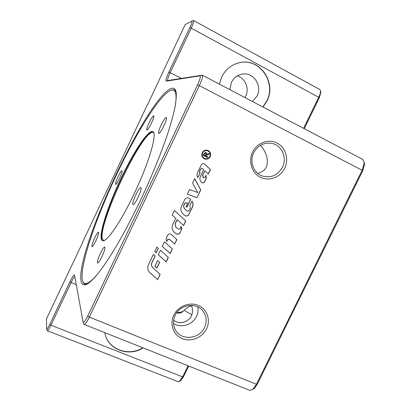 <?xml version="1.0" encoding="UTF-8"?>
<svg xmlns="http://www.w3.org/2000/svg" width="411" height="411" viewBox="0 0 411 411"><rect width="100%" height="100%" fill="white"/><g stroke="black" fill="none" stroke-linecap="round" stroke-linejoin="round"><path stroke-width="0.62" d="M244.92 97.551L245.675 96.169C249.6 88.529 245.31 78.059 237.265 75.901M252.488 101.522L257.081 95.922C262.454 85.822 253.638 72.223 242.685 74.037C237.625 74.828 233.874 77.602 231.424 82.364L229.872 89.649M204.478 327.562C207.062 321.762 206.641 316.362 203.219 311.374C196.812 301.951 180.028 304.227 175.153 315.329C172.861 320.405 172.954 325.276 175.43 329.941C181.056 340.914 199.35 339.306 204.478 327.562M173.519 323.452C180.958 328.497 192.672 324.839 196.52 316.362C197.968 313.31 198.426 310.171 197.886 306.95M173.796 315.18C178.055 306.19 189.641 301.628 198.354 305.43C207.134 309.103 210.915 320.066 206.558 328.846C202.335 337.678 191.007 342.281 182.253 338.643C173.437 335.129 169.404 324.12 173.796 315.18M282.47 167.236C287.423 157.773 281.746 145.032 271.645 143.341C263.78 142.314 257.8 145.458 253.695 152.769C249.2 161.554 253.613 173.175 262.398 176.031C271.039 178.282 277.728 175.348 282.47 167.236M260.446 145.345C265.485 151.084 267.751 156.966 267.232 162.987C266.78 168.51 263.585 171.947 257.651 173.298M252.585 152.065C256.983 142.792 268.537 138.594 277.081 143.069C285.696 147.41 289.21 159.191 284.731 168.233C280.379 177.336 269.077 181.595 260.492 177.29C251.835 173.118 248.059 161.276 252.585 152.065M81.121 281.227C74.812 251.409 149.953 91.576 172.415 88.175C174.367 87.975 175.61 89.351 176.149 92.311C176.509 96.128 176.036 101.553 174.737 108.586C172.939 116.513 170.298 125.787 166.82 136.411C160.912 153.473 153.457 171.942 144.466 191.814C135.25 211.619 126.007 229.513 116.745 245.495C110.831 255.329 105.375 263.682 100.376 270.546C95.722 276.469 91.745 280.718 88.442 283.297C84.378 285.958 81.938 285.265 81.121 281.227M171.325 90.148L172.933 89.732C174.326 89.608 175.363 90.292 176.047 91.787M262.855 106.968L266.739 101.029C276.557 82.76 259.809 58.105 239.942 62.595L239.849 62.611M219.356 84.132L221.632 77.073C225.654 69.161 231.819 64.322 240.132 62.559C260.019 58.064 276.778 82.745 266.955 101.029L263.004 107.045M121.995 170.745C123.182 171.274 116.709 185.191 115.645 184.395L115.578 184.349C114.505 183.594 120.885 169.949 121.949 170.719L121.995 170.745M96.446 234.609C97.422 232.97 98.095 232.158 98.47 232.184C99.513 232.102 96.636 240.045 94.078 244.268C93.117 245.86 92.46 246.651 92.095 246.626C91.047 246.687 93.908 238.817 96.446 234.609M98.707 257.327C101.178 251.208 103.161 247.756 104.661 246.975C105.221 247.288 104.877 249.189 103.629 252.673C101.147 258.838 99.154 262.316 97.648 263.107C97.078 262.783 97.428 260.857 98.707 257.327M132.959 204.452C131.366 203.214 139.165 186.517 140.85 187.56L140.947 187.616C142.709 188.515 134.782 205.603 133.092 204.544L132.959 204.452M161.842 129.794C160.264 132.399 159.206 133.632 158.651 133.488C158.209 131.654 159.704 127.569 163.146 121.23C164.744 118.563 165.828 117.299 166.398 117.448C166.825 119.303 165.309 123.418 161.842 129.794M153.031 119.483C150.447 125.72 148.386 129.265 146.85 130.123C146.516 129.845 146.768 128.566 147.606 126.285C150.174 120.099 152.229 116.575 153.765 115.712C154.094 115.984 153.848 117.243 153.031 119.483M134.346 193.391C149.265 162.186 157.629 132.753 152.82 131.633C148.397 129.157 133.154 152.486 120.567 179.366C106.608 208.644 97.006 239.813 102.719 240.707C106.773 242.326 121.111 221.503 134.346 193.391M96.616 275.298C89.213 283.559 84.625 285.63 82.847 281.52C78.054 270.402 94.931 220.275 116.364 175.086C135.733 133.822 159.576 95.008 170.647 90.384C175.425 88.37 177.033 93.143 175.476 104.697M209.816 156.421C210.715 153.776 209.939 151.88 207.488 150.729C205.377 150.236 203.764 150.955 202.649 152.897C201.76 155.445 202.479 157.321 204.796 158.523C206.969 159.124 208.639 158.425 209.816 156.421M207.38 150.698L207.355 150.693C205.248 150.195 203.635 150.919 202.52 152.856C201.637 155.399 202.351 157.274 204.673 158.476L204.781 158.512M207.617 150.287L207.483 150.246C210.216 151.525 211.079 153.632 210.083 156.57C208.814 158.754 206.995 159.545 204.621 158.944C202.053 157.608 201.262 155.528 202.243 152.697C203.481 150.544 205.274 149.743 207.617 150.287C210.35 151.561 211.213 153.673 210.211 156.617C208.906 158.846 207.046 159.627 204.627 158.949M158.271 248.321L156.118 252.811L154.747 251.583M158.369 248.414L156.206 252.935L154.731 251.609L156.894 247.083L158.369 248.414M209.24 153.58L208.922 154.248L206.111 155.214L205.788 155.897L207.683 156.827L207.411 157.398M205.86 152.291L206.558 154.166L209.399 153.56L209.05 154.295L206.24 155.26L205.916 155.939L207.817 156.868L207.534 157.459L203.255 155.358L204.2 153.39L205.947 152.317L206.692 154.207M205.659 152.928L204.555 153.56L203.887 154.962L205.428 155.697L206.029 154.438L205.834 152.995L204.683 153.601L204.01 155.004L205.428 155.697M192.6 183.101L194.727 178.651L200.748 189.867L196.977 197.722L187.313 194.141L189.512 189.543L197.717 192.6L192.6 183.101M194.686 178.739L200.625 189.795L196.977 197.722M196.854 197.645L187.324 194.115M176.776 239.485L174.618 243.98L169.717 239.521C168.751 238.894 167.94 239.068 167.272 240.05L166.635 241.385M174.721 244.093L169.815 239.628C168.854 239.002 168.037 239.176 167.369 240.158L166.727 241.509L166.008 239.233L167.616 235.262C168.618 233.787 169.841 233.525 171.284 234.476L176.884 239.582L174.618 243.98M188.932 214.48C187.822 216.15 186.44 216.479 184.78 215.467L182.72 213.561C180.748 211.501 180.321 209.112 181.441 206.399L184.688 199.618C185.854 197.799 187.365 197.372 189.224 198.328L190.612 199.587L186.913 207.303L186.039 206.492L187.56 203.317L186.877 202.685L184.858 203.229L183.696 205.654L184.174 208.346L186.918 210.894C187.858 211.439 188.639 211.244 189.26 210.304L190.303 208.125L189.882 205.495L191.999 201.087C193.216 203.039 193.35 205.094 192.405 207.252L188.819 214.393C187.755 216.022 186.399 216.371 184.75 215.446M191.968 201.149C193.103 203.07 193.211 205.079 192.286 207.165L188.819 214.393M186.805 202.638L184.75 203.147L183.589 205.572L184.066 208.259L186.877 210.864M189.132 198.266L190.612 199.587M190.499 199.51L186.805 207.206M172.25 248.912L170.103 253.392L162.304 246.359L164.462 241.858L172.358 249.009L170.2 253.51L162.294 246.379M150.113 272.914L148.787 271.327C147.57 269.174 147.482 266.929 148.52 264.597L153.375 254.445L155.147 256.032L152.049 262.495C151.325 264.145 151.407 265.717 152.301 267.212L160.167 274.42L157.685 279.593L150.113 272.914L148.782 271.322M160.054 274.322L157.685 279.593M157.593 279.454L150.03 272.781M155.045 255.94L151.967 262.367C151.238 264.016 151.32 265.583 152.214 267.083L152.27 267.165M168.238 257.281L166.09 261.745L158.286 254.753M168.346 257.378L166.188 261.869L158.271 254.779L160.434 250.268L168.346 257.378M202.592 168.654L202.269 168.438L200.758 169.019L199.659 171.325L199.952 173.493L197.773 177.593C196.859 176.108 196.761 174.547 197.475 172.913L201.287 164.955C201.986 163.773 202.967 163.378 204.241 163.768L210.478 169.584L208.29 174.151L204.827 170.817L202.787 175.076L203.537 177.809L205.089 177.254L206.055 175.24L206.26 178.374L204.591 181.862C203.943 182.916 203.065 183.219 201.955 182.772L201.431 182.361C199.844 180.66 199.51 178.698 200.424 176.483L203.671 169.702L202.592 168.654M202.191 168.407L200.635 168.967L199.535 171.269L199.952 173.493M206.014 175.322L206.132 178.312L204.462 181.796C203.851 182.813 203.003 183.131 201.914 182.751M204.827 170.817L202.659 175.019L203.085 177.506L203.491 177.783M204.149 163.732L210.478 169.584M210.35 169.532L208.182 174.048M199.828 173.437L197.809 177.65M159.504 262.413L156.863 267.921L154.911 266.184M157.552 260.672L159.607 262.511L156.951 268.049L154.89 266.22L157.552 260.672M177.213 219.633L175.194 223.846L175.703 226.903L177.773 228.809C178.734 229.441 179.545 229.271 180.208 228.29L181.051 226.533L181.837 228.65L180.188 232.708C179.021 234.424 177.603 234.727 175.923 233.623L173.714 231.588C171.947 229.564 171.598 227.273 172.666 224.719L175.749 218.282L172.23 215.03L174.408 210.478L185.793 221.031L183.619 225.552L177.105 219.541L175.091 223.748L175.595 226.805M174.408 210.483L185.793 221.031M185.68 220.933L183.512 225.449M181.046 226.548L181.415 229.811L180.08 232.605C178.913 234.316 177.495 234.624 175.821 233.52L173.719 231.588M183.342 311.024C181.754 312.119 179.607 312.601 176.894 312.463M193.16 305.512L191.464 305.758C188.777 306.498 186.43 308.009 184.421 310.29L183.347 311.019C181.395 313.043 179.175 313.624 176.689 312.75M173.678 320.061C179.309 325.461 189.728 321.9 191.896 314.528C192.882 311.43 192.738 308.507 191.464 305.758M87.163 284.083C85.252 284.612 83.906 283.991 83.12 282.213L82.883 281.602M83.829 324.068L84.25 324.464C85.354 324.212 87.045 321.762 89.321 317.112L199.407 85.462C202.037 79.719 202.998 76.287 202.299 75.177L167.719 80.535C167.308 79.76 168.145 77.109 170.221 72.577L191.3 27.927C193.221 23.746 194.007 21.305 193.668 20.591L193.437 20.571M143.12 347.896C129.229 357.036 108.679 349.961 105.129 334.39L104.743 332.622M142.838 347.783C129.028 356.691 108.797 349.735 105.129 334.395M47.244 330.588L47.435 330.778C48.097 330.578 49.279 328.728 50.969 325.219L71.082 282.604C72.752 279.131 74.001 277.117 74.833 276.562M188.053 365.78L182.648 376.887L179.499 381.3L177.968 381.629M304.243 128.689L319.347 97.659L320.837 92.326L320.698 91.663M252.693 389.402L254.291 388.421L257.291 384.203L362.8 170.611L364.567 164.287L364.274 162.535M180.095 380.987L180.753 380.637L183.455 376.851L188.716 366.047M147.595 104.697L185.104 24.686L191.798 21.12C192.415 21.249 191.793 23.355 189.928 27.45L168.88 72.048C166.306 77.7 165.407 80.731 166.188 81.142L199.833 75.845C200.881 76.184 200.142 79.153 197.614 84.743L87.738 316.038C85.365 320.827 83.808 322.866 83.079 322.147L74.54 275.036C73.882 274.543 72.331 276.803 69.891 281.823L49.803 324.387C48.133 327.829 47.08 329.396 46.643 329.093L46.433 318.9L82.806 242.151M319.825 89.516L320.539 90.903C320.611 92.465 320.03 94.535 318.802 97.114L303.601 128.355M362.79 159.427L364.28 162.735L362.219 170.108L256.443 384.27L252.95 389.186L249.924 390.404L249.379 390.188M147.431 104.615L82.642 242.079M152.974 131.726L152.913 131.705C148.171 130.164 133.241 153.164 120.896 179.515C108.417 205.762 99.2 233.818 101.836 239.695L102.611 240.682M103.932 240.569L102.622 239.402C96.302 227.165 142.751 128.664 153.19 132.501L153.74 132.804M191.896 314.528C188.284 312.838 185.787 311.425 184.421 310.29M181.426 78.393L168.88 72.048M76.307 284.761L69.891 281.823M49.803 324.387L50.969 325.219L182.648 376.887L183.455 376.851M257.291 384.203L256.443 384.27L89.321 317.112L87.738 316.038M362.8 170.611L197.614 84.743M201.96 75.105L199.833 75.845M167.873 80.561L166.188 81.142M319.347 97.659L189.928 27.45M82.847 281.52L83.12 282.213M46.643 329.093L47.28 330.675M83.079 322.147L83.88 324.197M191.798 21.12L193.458 20.565M193.668 20.591L319.974 89.598M202.299 75.177L363.021 159.545M84.25 324.464L249.924 390.404M47.435 330.778L178.225 381.732M254.291 388.421L252.95 389.186M364.567 164.287L364.28 162.735M180.753 380.637L179.499 381.3M320.837 92.326L320.539 90.903"/></g></svg>
